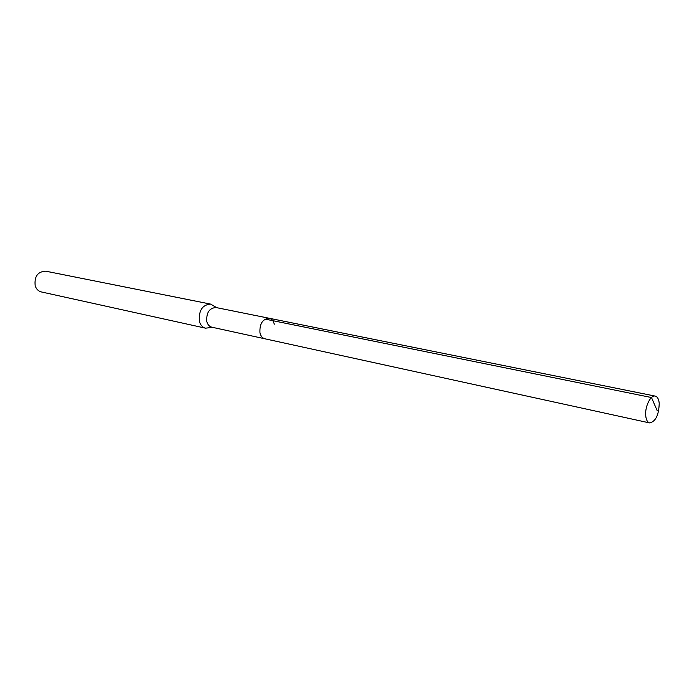 <?xml version="1.0" encoding="UTF-8"?>
<svg xmlns="http://www.w3.org/2000/svg" width="694" height="694" viewBox="0 0 694 694"><rect width="100%" height="100%" fill="white"/><g stroke="black" fill="none" stroke-linecap="round" stroke-linejoin="round"><path stroke-width="1.04" d="M659.222 403.344C658.849 415.038 655.657 421.562 649.636 422.924C647.476 422.316 646.183 419.939 645.732 415.801C644.7 406.875 650.634 394.713 655.266 396.109C657.478 396.716 658.797 399.128 659.222 403.344M259.964 332.92C260.788 336.191 262.445 338.152 264.926 338.802C262.445 338.152 260.788 336.191 259.964 332.92C259.461 323.803 262.549 318.919 269.237 318.268C262.549 318.919 259.461 323.803 259.964 332.92M274.286 324.228C273.471 320.897 271.788 318.91 269.237 318.268L215.938 307.52C209.267 308.093 206.222 312.751 206.803 321.504C207.653 324.645 209.328 326.536 211.809 327.186L649.636 422.924M212.607 327.36L205.511 328.167C202.466 327.368 200.41 325.052 199.36 321.209C198.623 310.496 202.362 304.787 210.568 304.093L216.745 307.685M210.568 304.093L45.7 271.172C37.719 271.588 34.214 276.455 35.186 285.755C36.296 289.112 38.352 291.176 41.336 291.94L205.511 328.167M657.114 410.492L651.484 397.532L265.065 319.101M269.237 318.268L655.266 396.109"/></g></svg>
